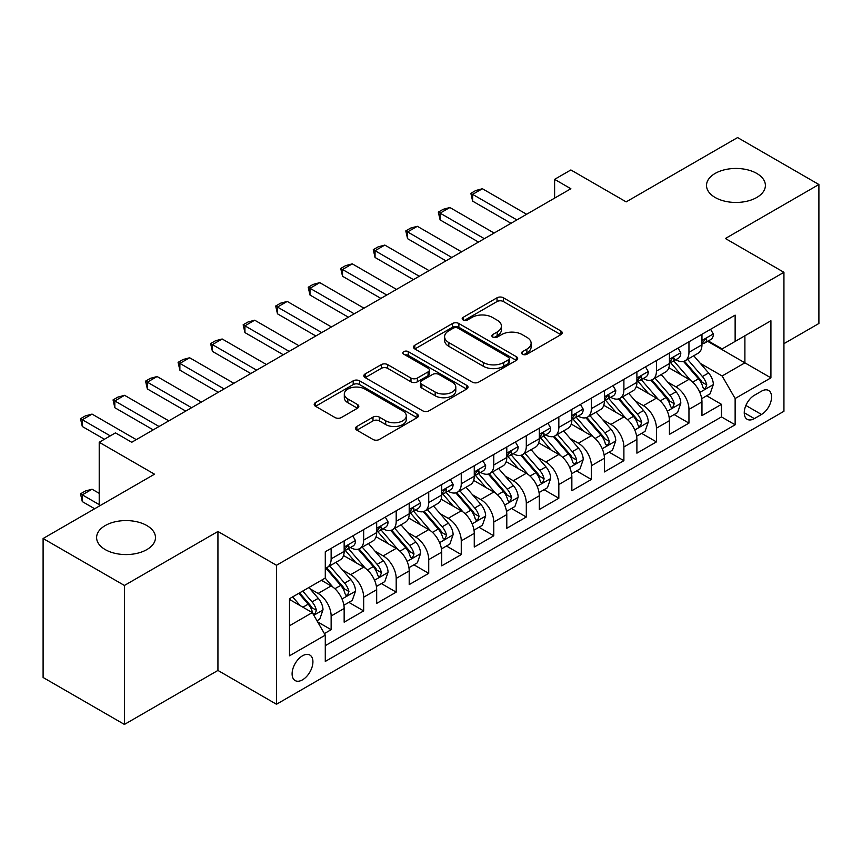 <?xml version="1.0" encoding="UTF-8"?>
<svg xmlns="http://www.w3.org/2000/svg" width="862" height="862" viewBox="0 0 862 862"><rect width="100%" height="100%" fill="white"/><g stroke="black" fill="none" stroke-linecap="round" stroke-linejoin="round"><path stroke-width="1.29" d="M522.501 354.239A3.157 1.821 0 0 0 526.962 354.239L560.893 334.661A4.515 2.608 0 0 0 562.218 332.818A4.515 2.608 0 0 0 560.893 330.976L503.419 297.789A4.515 2.608 0 0 0 497.029 297.789L463.109 317.378A3.157 1.821 0 0 0 462.183 318.671A3.157 1.821 0 0 0 463.109 319.953A3.157 1.821 0 0 0 467.581 319.953L471.967 317.421A14.449 8.34 0 0 1 492.407 317.421L497.191 320.19A14.449 8.34 0 0 1 501.425 326.084A14.449 8.34 0 0 1 497.191 331.989L492.805 334.521A3.157 1.821 0 0 0 491.879 335.814A3.157 1.821 0 0 0 492.805 337.096A3.157 1.821 0 0 0 497.277 337.096L501.662 334.564A14.449 8.34 0 0 1 522.092 334.564L526.887 337.333A14.449 8.34 0 0 1 531.121 343.227A14.449 8.34 0 0 1 526.887 349.132L522.501 351.664A3.157 1.821 0 0 0 521.575 352.957A3.157 1.821 0 0 0 522.501 354.239L522.501 351.664M146.863 525.561A29.437 17.003 0 0 0 114.775 521.876A29.437 17.003 0 0 0 96.609 537.576A29.437 17.003 0 0 0 105.229 549.59A29.437 17.003 0 0 0 137.317 553.275A29.437 17.003 0 0 0 155.483 537.576A29.437 17.003 0 0 0 146.863 525.561M756.771 173.434A29.437 17.003 0 0 0 724.683 169.749A29.437 17.003 0 0 0 706.517 185.449A29.437 17.003 0 0 0 715.137 197.473A29.437 17.003 0 0 0 747.225 201.158A29.437 17.003 0 0 0 765.391 185.449A29.437 17.003 0 0 0 756.771 173.434M302.508 679.838A14.719 8.501 120 0 0 312.13 666.865A14.719 8.501 120 0 0 309.878 655.066A14.719 8.501 120 0 0 302.508 655.799A14.719 8.501 120 0 0 292.897 668.772A14.719 8.501 120 0 0 295.149 680.571A14.719 8.501 120 0 0 302.508 679.838M356.868 426.453A4.515 2.608 0 0 0 355.543 428.306A4.515 2.608 0 0 0 356.868 430.149L372.987 439.458A4.515 2.608 0 0 0 379.377 439.458L417.046 417.704A4.515 2.608 0 0 0 418.372 415.861A4.515 2.608 0 0 0 417.046 414.019L359.583 380.832A4.515 2.608 0 0 0 353.194 380.832L315.514 402.586A4.515 2.608 0 0 0 314.199 404.429A4.515 2.608 0 0 0 315.514 406.271L334.995 417.52A4.515 2.608 0 0 0 341.384 417.52L357.504 408.211A4.515 2.608 0 0 0 358.829 406.368A4.515 2.608 0 0 0 357.504 404.526L347.849 398.944A12.079 6.971 0 0 1 344.304 394.009A12.079 6.971 0 0 1 351.761 387.577A12.079 6.971 0 0 1 364.928 389.085L402.759 410.926A12.079 6.971 0 0 1 406.304 415.861A12.079 6.971 0 0 1 398.847 422.305A12.079 6.971 0 0 1 385.68 420.785L379.377 417.143A4.515 2.608 0 0 0 372.987 417.143L356.868 426.453L356.868 430.149M783.935 343.669L818.9 323.487L818.9 184.511L737.581 137.564L626.168 201.88L570.87 169.954L554.611 179.35L570.87 188.735L131.735 442.271L115.476 432.875L99.216 442.271L99.216 506.123M124.419 585.46L124.419 724.436L217.935 670.442L217.935 531.477L124.419 585.46L43.1 538.513L154.513 474.197L99.216 442.271M217.935 531.477L276.486 565.278L783.935 272.306L783.935 411.282L276.486 704.254L276.486 565.278M818.9 184.511L725.384 238.505L783.935 272.306M472.29 382.125A4.515 2.608 0 0 0 478.669 382.125L516.349 360.37A4.515 2.608 0 0 0 517.674 358.527A4.515 2.608 0 0 0 516.349 356.685L458.875 323.509A4.515 2.608 0 0 0 452.496 323.509L414.816 345.253A4.515 2.608 0 0 0 413.491 347.095A4.515 2.608 0 0 0 414.816 348.948L472.29 382.125M405.065 354.928A3.157 1.821 0 0 1 408.276 355.37L408.276 351.621L466.698 385.346A4.515 2.608 0 0 1 468.023 387.189A4.515 2.608 0 0 1 466.698 389.042L429.028 410.786A4.515 2.608 0 0 1 422.639 410.786L365.165 377.61L365.165 373.925A4.515 2.608 0 0 0 363.839 375.767A4.515 2.608 0 0 0 365.165 377.61M365.165 373.925L381.295 364.615A4.515 2.608 0 0 1 387.674 364.615L410.98 378.073A4.515 2.608 0 0 0 417.37 378.073L428.069 371.888A4.515 2.608 0 0 0 429.395 370.046A4.515 2.608 0 0 0 428.069 368.203L403.804 354.196A3.157 1.821 0 0 1 402.877 352.903A3.157 1.821 0 0 1 404.828 351.222A3.157 1.821 0 0 1 408.276 351.621M124.419 724.436L43.1 677.489L43.1 538.513M324.392 633.592L331.137 629.691L317.636 621.901M309.964 588.735L318.132 593.444A18.404 10.624 60 0 1 331.137 615.985L344.153 608.475L344.153 622.181L363.667 610.91L348.862 602.366M342.483 569.954L350.651 574.663A18.404 10.624 60 0 1 363.667 597.204L376.672 589.694L376.672 603.4L396.197 592.129L381.392 583.585M375.013 551.174L383.181 555.882A18.404 10.624 60 0 1 396.197 578.424L409.202 570.913L409.202 584.619L428.726 573.349L413.922 564.804M407.543 532.393L415.71 537.112A18.404 10.624 60 0 1 428.726 559.643L441.732 552.133L441.732 565.838L461.256 554.578L446.451 546.023M440.073 513.612L448.24 518.331A18.404 10.624 60 0 1 461.256 540.862L474.262 533.352L474.262 547.058L493.775 535.798L478.981 527.253M472.602 494.831L480.77 499.551A18.404 10.624 60 0 1 493.775 522.081L506.791 514.571L506.791 528.277L526.305 517.017L511.511 508.472M505.132 476.05L513.299 480.77A18.404 10.624 60 0 1 526.305 503.3L539.321 495.79L539.321 509.496L558.835 498.236L544.041 489.691M537.662 457.269L545.829 461.989A18.404 10.624 60 0 1 558.835 484.519L571.851 477.009L571.851 490.726L591.364 479.455L576.559 470.911M570.191 438.489L578.348 443.208A18.404 10.624 60 0 1 591.364 465.739L604.381 458.228L604.381 471.945L623.894 460.674L609.089 452.13M602.71 419.708L610.878 424.427A18.404 10.624 60 0 1 623.894 446.969L636.899 439.448L636.899 453.164L656.424 441.894L641.619 433.349M635.24 400.927L643.408 405.646A18.404 10.624 60 0 1 656.424 428.188L669.429 420.667L669.429 434.383L688.953 423.113L688.953 409.407A18.404 10.624 -120 0 0 675.937 386.866L667.77 382.157M674.149 414.568L688.953 423.113M344.153 608.475A18.404 10.624 -120 0 0 331.137 585.934L321.375 580.298M376.672 589.694A18.404 10.624 -120 0 0 363.667 567.153L343.55 555.537M409.202 570.913A18.404 10.624 -120 0 0 396.197 548.372L376.08 536.757M441.732 552.133A18.404 10.624 -120 0 0 428.726 529.591L408.61 517.987M474.262 533.352A18.404 10.624 -120 0 0 461.256 510.81L441.139 499.206M506.791 514.571A18.404 10.624 -120 0 0 493.775 492.04L473.658 480.425M539.321 495.79A18.404 10.624 -120 0 0 526.305 473.26L506.188 461.644M571.851 477.009A18.404 10.624 -120 0 0 558.835 454.479L538.718 442.863M604.381 458.228A18.404 10.624 -120 0 0 591.364 435.698L571.247 424.082M636.899 439.448A18.404 10.624 -120 0 0 623.894 416.917L603.777 405.302M669.429 420.667A18.404 10.624 -120 0 0 656.424 398.136L636.307 386.521M761.491 391.186L754.336 395.313A14.255 8.232 120 0 0 745.016 407.888A14.255 8.232 120 0 0 747.203 419.309A14.255 8.232 120 0 0 754.336 418.609L761.491 414.471A14.255 8.232 120 0 0 770.8 401.907A14.255 8.232 120 0 0 768.613 390.475A14.255 8.232 120 0 0 761.491 391.186M289.503 625.747L312.27 612.602L325.286 635.143L325.286 661.434L735.135 424.804L735.135 398.513L722.13 375.972L700.3 363.376M325.286 635.143L289.503 655.799L289.503 598.702L325.286 578.046L325.286 551.755L735.135 315.126L735.135 341.417L770.919 320.761L770.919 377.858L735.135 398.513M350.489 547.521L350.651 547.629A18.404 10.624 60 0 0 359.853 548.534L372.869 541.024A18.404 10.624 -120 0 0 376.672 532.597L376.672 522.081M383.008 528.751L383.181 528.848A18.404 10.624 60 0 0 392.382 529.753L405.399 522.243A18.404 10.624 -120 0 0 409.202 513.817L409.202 503.3M415.538 509.97L415.71 510.067A18.404 10.624 60 0 0 424.912 510.972L437.928 503.462A18.404 10.624 -120 0 0 441.732 495.036L441.732 484.519M448.068 491.189L448.24 491.286A18.404 10.624 60 0 0 457.442 492.191L470.447 484.681A18.404 10.624 -120 0 0 474.262 476.255L474.262 465.739M480.597 472.408L480.77 472.505A18.404 10.624 60 0 0 489.972 473.41L502.977 465.9A18.404 10.624 -120 0 0 506.791 457.474L506.791 446.958M513.127 453.627L513.299 453.724A18.404 10.624 60 0 0 522.501 454.64L535.507 447.119A18.404 10.624 -120 0 0 539.321 438.704L539.321 428.177M545.657 434.847L545.829 434.944A18.404 10.624 60 0 0 555.02 435.86L568.036 428.339A18.404 10.624 -120 0 0 571.851 419.923L571.851 409.407M578.187 416.066L578.348 416.163A18.404 10.624 60 0 0 587.55 417.079L600.566 409.558A18.404 10.624 -120 0 0 604.381 401.142L604.381 390.626M610.716 397.285L610.878 397.382A18.404 10.624 60 0 0 620.08 398.298L633.096 390.788A18.404 10.624 -120 0 0 636.899 382.362L636.899 371.845M643.235 378.504L643.408 378.601A18.404 10.624 60 0 0 652.609 379.517L665.626 372.007A18.404 10.624 -120 0 0 669.429 363.581L669.429 353.064M325.286 645.66L721.472 416.917L721.472 404.332L701.959 415.603L701.959 401.897A18.404 10.624 -120 0 0 688.953 379.355L668.837 367.74M675.765 359.723L675.937 359.82A18.404 10.624 -120 0 0 685.139 360.736A18.404 10.624 -120 0 0 688.953 352.31L688.953 341.794M685.139 360.736L698.145 353.226A18.404 10.624 -120 0 0 701.959 344.8L701.959 334.284M331.137 548.372L331.137 558.888A18.404 10.624 60 0 1 327.323 567.315A18.404 10.624 60 0 1 325.286 568.058M327.323 567.315L340.339 559.804A18.404 10.624 -120 0 0 344.153 551.378L344.153 540.862M363.667 529.591L363.667 540.108A18.404 10.624 60 0 1 359.853 548.534M396.197 510.81L396.197 521.327A18.404 10.624 60 0 1 392.382 529.753M428.726 492.03L428.726 502.557A18.404 10.624 60 0 1 424.912 510.972M461.256 473.26L461.256 483.776A18.404 10.624 60 0 1 457.442 492.191M493.775 454.479L493.775 464.995A18.404 10.624 60 0 1 489.972 473.41M526.305 435.698L526.305 446.214A18.404 10.624 60 0 1 522.501 454.64M558.835 416.917L558.835 427.433A18.404 10.624 60 0 1 555.02 435.86M591.364 398.136L591.364 408.653A18.404 10.624 60 0 1 587.55 417.079M623.894 379.355L623.894 389.872A18.404 10.624 60 0 1 620.08 398.298M656.424 360.575L656.424 371.091A18.404 10.624 60 0 1 652.609 379.517M656.424 428.188L656.424 441.894M623.894 446.969L623.894 460.674M591.364 465.739L591.364 479.455M558.835 484.519L558.835 498.236M526.305 503.3L526.305 517.017M493.775 522.081L493.775 535.798M461.256 540.862L461.256 554.578M428.726 559.643L428.726 573.349M396.197 578.424L396.197 592.129M363.667 597.204L363.667 610.91M331.137 615.985L331.137 629.691M312.27 612.602L289.503 599.456M722.13 375.972L744.897 362.827L744.897 335.781L770.919 320.761M707.648 341.32L770.919 377.858M708.295 340.943L722.13 348.927L735.135 341.417M217.935 670.442L276.486 704.254M554.611 179.35L554.611 198.131M706.678 395.787L721.472 404.332M721.472 416.917L735.135 424.804M523.762 354.691L526.887 352.881A14.449 8.34 0 0 0 531.121 346.987L531.121 343.227M501.425 326.084L501.425 329.844A14.449 8.34 0 0 1 497.191 335.738L494.066 337.548M560.828 334.693L503.419 301.549A4.515 2.608 0 0 0 497.029 301.549L464.37 320.405M516.295 360.402L458.875 327.258A4.515 2.608 0 0 0 452.496 327.258L414.881 348.981M508.364 359.82A3.157 1.821 0 0 0 509.291 358.527A3.157 1.821 0 0 0 508.364 357.234L457.916 328.11A3.157 1.821 0 0 0 453.455 328.11L448.822 330.782A14.449 8.34 0 0 0 444.587 336.686A14.449 8.34 0 0 0 448.822 342.58L483.302 362.493A14.449 8.34 0 0 0 503.742 362.493L508.364 359.82L508.364 363.581A3.157 1.821 0 0 0 509.291 362.288L509.291 358.527M444.587 336.686L444.587 340.436A14.449 8.34 0 0 0 448.822 346.341L448.822 342.58M508.364 363.581L503.742 366.253A14.449 8.34 0 0 1 483.302 366.253L448.822 346.341M365.229 377.642L381.295 368.365L381.295 364.615M429.395 370.046L429.395 373.806A4.515 2.608 0 0 1 428.069 375.649L417.37 381.823A4.515 2.608 0 0 1 410.98 381.823L387.674 368.365A4.515 2.608 0 0 0 381.295 368.365M408.276 355.37L466.644 389.074M435.17 392.038A12.079 6.971 0 0 0 448.337 393.546A12.079 6.971 0 0 0 455.793 387.103A12.079 6.971 0 0 0 452.248 382.168L438.92 374.474A4.515 2.608 0 0 0 432.541 374.474L421.841 380.648A4.515 2.608 0 0 0 420.516 382.491A4.515 2.608 0 0 0 421.841 384.333L435.17 392.038L435.17 395.787A12.079 6.971 0 0 0 448.337 397.296A12.079 6.971 0 0 0 455.793 390.852L455.793 387.103M420.516 382.491L420.516 386.251A4.515 2.608 0 0 0 421.841 388.094L421.841 384.333M435.17 395.787L421.841 388.094M406.304 415.861L406.304 419.611A12.079 6.971 0 0 1 398.847 426.054A12.079 6.971 0 0 1 385.68 424.546L379.377 420.904A4.515 2.608 0 0 0 372.987 420.904L356.922 430.181M344.304 394.009L344.304 397.77A12.079 6.971 0 0 0 347.849 402.705L347.849 398.944M357.439 408.243L347.849 402.705M416.992 417.736L359.583 384.592A4.515 2.608 0 0 0 353.194 384.592L315.578 406.304M701.69 398.664L710.094 393.815L713.348 384.42A12.187 7.036 -120 0 0 708.596 372.977L693.738 355.769M690.753 380.541L673.772 360.876M681.088 374.819L671.229 363.408A29.211 16.863 -120 0 0 670.324 362.385M683.48 361.393L698.511 378.806A12.187 7.036 60 0 1 702.864 387.2L703.748 388.643L705.396 388.406L706.765 384.948A12.187 7.036 -120 0 0 702.411 376.543L687.553 359.335M684.363 361.113L700.515 379.808A6.206 3.588 60 0 1 702.077 382.243L706.765 384.948M710.579 329.306L713.348 334.09A12.187 7.036 60 0 1 710.816 339.488L704.642 343.054A12.187 7.036 -120 0 0 706.765 340.253L706.506 339.165L704.987 339.466L702.864 342.505A12.187 7.036 60 0 1 701.959 344.24M702.368 343.626L702.411 343.626A12.187 7.036 -120 0 0 704.642 343.054M516.877 219.907L472.635 194.37L472.635 201.137L470.846 193.336L475.727 190.524L482.397 188.735L526.628 214.282M511.015 223.29L472.635 201.137M482.397 188.735L472.635 194.37L470.846 193.336M669.16 417.445L677.564 412.596L680.818 403.2A12.187 7.036 -120 0 0 676.067 391.757L661.208 374.55M658.234 399.322L641.242 379.657M648.558 393.6L638.699 382.178A29.211 16.863 -120 0 0 637.794 381.166M650.95 380.174L665.981 397.576A12.187 7.036 60 0 1 670.334 405.98L671.218 407.424L672.866 407.187L674.235 403.728A12.187 7.036 -120 0 0 669.893 395.324L655.023 378.116M651.834 379.894L667.985 398.589A6.206 3.588 60 0 1 669.558 401.024L674.235 403.728M636.63 436.226L645.035 431.377L648.289 421.981A12.187 7.036 -120 0 0 643.537 410.538L628.678 393.331M625.704 418.102L608.712 398.438M616.039 412.381L606.18 400.959A29.211 16.863 -120 0 0 605.275 399.946M618.42 398.955L633.451 416.357A12.187 7.036 60 0 1 637.805 424.761L638.688 426.205L640.337 425.968L641.705 422.509A12.187 7.036 -120 0 0 637.363 414.105L622.493 396.897M619.304 398.675L635.456 417.37A6.206 3.588 60 0 1 637.029 419.805L641.705 422.509M604.1 455.007L612.505 450.158L615.759 440.762A12.187 7.036 -120 0 0 611.007 429.319L596.148 412.111M593.175 436.883L576.182 417.219M583.509 431.162L573.65 419.74A29.211 16.863 -120 0 0 572.745 418.727M585.891 417.736L600.933 435.138A12.187 7.036 60 0 1 605.275 443.542L606.158 444.986L607.807 444.749L608.917 443.413L609.175 441.29A12.187 7.036 -120 0 0 604.833 432.886L589.974 415.678M586.785 417.456L602.937 436.15A6.206 3.588 60 0 1 604.499 438.586L609.175 441.29M571.571 473.788L579.975 468.939L583.229 459.543A12.187 7.036 -120 0 0 578.488 448.1L563.619 430.892M560.645 455.664L543.653 436M550.98 449.942L541.12 438.521A29.211 16.863 -120 0 0 540.215 437.508M553.372 436.517L568.403 453.918A12.187 7.036 60 0 1 572.745 462.323L573.629 463.767L575.277 463.53L576.387 462.194L576.646 460.06A12.187 7.036 -120 0 0 572.303 451.666L557.445 434.459M554.255 436.237L570.407 454.931A6.206 3.588 60 0 1 571.969 457.366L576.646 460.06M678.049 348.086L680.818 352.87A12.187 7.036 60 0 1 678.297 358.269L672.112 361.835A12.187 7.036 -120 0 0 674.235 359.023L673.976 357.945L672.457 358.247L670.334 361.286A12.187 7.036 60 0 1 669.429 363.021M669.839 362.406L669.893 362.406A12.187 7.036 -120 0 0 672.112 361.835M484.347 238.688L440.105 213.151L440.105 219.907L438.316 212.117L443.197 209.304L449.867 207.516L494.109 233.052M478.496 242.071L440.105 219.907M449.867 207.516L440.105 213.151L438.316 212.117M645.519 366.867L648.289 371.651A12.187 7.036 60 0 1 645.767 377.05L639.582 380.616A12.187 7.036 -120 0 0 641.705 377.804L641.447 376.726L639.927 377.028L637.805 380.067A12.187 7.036 60 0 1 636.899 381.801M637.309 381.187L637.363 381.187A12.187 7.036 -120 0 0 639.582 380.616M451.817 257.469L407.575 231.932L407.575 238.688L405.786 230.897L410.668 228.085L417.337 226.297L461.579 251.833M445.966 260.852L407.575 238.688M417.337 226.297L407.575 231.932L405.786 230.897M613.001 385.648L615.759 390.432A12.187 7.036 60 0 1 613.238 395.83L607.053 399.397A12.187 7.036 -120 0 0 609.175 396.585L608.917 395.507L607.398 395.809L605.275 398.837A12.187 7.036 60 0 1 604.381 400.571M604.779 399.968L604.833 399.968A12.187 7.036 -120 0 0 607.053 399.397M419.288 276.249L375.056 250.713L375.056 257.469L373.268 249.678L378.138 246.866L384.808 245.077L429.05 270.614M413.437 279.633L375.056 257.469M384.808 245.077L375.056 250.713L373.268 249.678M580.471 404.429L583.229 409.213A12.187 7.036 60 0 1 580.708 414.611L574.523 418.178A12.187 7.036 -120 0 0 576.646 415.365L576.398 414.288L574.868 414.59L572.745 417.617A12.187 7.036 60 0 1 571.851 419.352M572.249 418.749L572.303 418.749A12.187 7.036 -120 0 0 574.523 418.178M386.758 295.03L342.526 269.494L342.526 276.249L340.738 268.459L345.608 265.636L352.278 263.858L396.52 289.395M380.907 298.414L342.526 276.249M352.278 263.858L342.526 269.494L340.738 268.459M539.041 492.568L547.456 487.72L550.699 478.324A12.187 7.036 -120 0 0 545.958 466.881L531.089 449.673M528.115 474.445L511.134 454.78M518.45 468.723L508.591 457.302A29.211 16.863 -120 0 0 507.686 456.289M520.842 455.298L535.873 472.699A12.187 7.036 60 0 1 540.215 481.104L541.11 482.548L542.748 482.311L544.127 478.841A12.187 7.036 -120 0 0 539.774 470.447L524.915 453.24M521.725 455.017L537.877 473.712A6.206 3.588 60 0 1 539.44 476.147L544.127 478.841M547.941 423.21L550.699 427.994A12.187 7.036 60 0 1 548.178 433.392L542.004 436.959A12.187 7.036 -120 0 0 544.127 434.146L543.868 433.069L542.338 433.37L540.215 436.398A12.187 7.036 60 0 1 539.321 438.133M539.731 437.53L539.774 437.53A12.187 7.036 -120 0 0 542.004 436.959M354.228 313.811L309.997 288.274L309.997 295.03L308.208 287.24L313.089 284.417L319.748 282.639L363.99 308.176M348.377 317.194L309.997 295.03M319.748 282.639L309.997 288.274L308.208 287.24M506.522 511.349L514.926 506.5L518.17 497.105A12.187 7.036 -120 0 0 513.429 485.662L498.57 468.454M495.585 493.226L478.604 473.561M485.92 487.493L476.061 476.083A29.211 16.863 -120 0 0 475.156 475.07M488.312 474.078L503.343 491.48A12.187 7.036 60 0 1 507.686 499.874L508.58 501.328L510.229 501.091L511.597 497.622A12.187 7.036 -120 0 0 507.244 489.228L492.385 472.02M489.196 473.788L505.347 492.493A6.206 3.588 60 0 1 506.91 494.928L511.597 497.622M515.411 441.99L518.17 446.775A12.187 7.036 60 0 1 515.648 452.173L509.474 455.739A12.187 7.036 -120 0 0 511.597 452.927L511.338 451.85L509.808 452.151L507.686 455.179A12.187 7.036 60 0 1 506.791 456.914M507.201 456.31L507.244 456.31A12.187 7.036 -120 0 0 509.474 455.739M321.709 332.592L277.467 307.055L277.467 313.811L275.678 306.021L280.559 303.198L287.229 301.42L331.461 326.957M315.848 335.975L277.467 313.811M287.229 301.42L277.467 307.055L275.678 306.021M473.992 530.13L482.397 525.281L485.651 515.885A12.187 7.036 -120 0 0 480.899 504.442L466.04 487.235M463.056 512.006L446.074 492.342M453.39 506.274L443.531 494.863A29.211 16.863 -120 0 0 442.626 493.851M455.782 492.859L470.814 510.261A12.187 7.036 60 0 1 475.167 518.655L476.05 520.109L477.699 519.872L479.067 516.403A12.187 7.036 -120 0 0 474.714 508.009L459.855 490.801M456.666 492.568L472.818 511.274A6.206 3.588 60 0 1 474.38 513.698L479.067 516.403M482.882 460.761L485.651 465.555A12.187 7.036 60 0 1 483.119 470.943L476.945 474.52A12.187 7.036 -120 0 0 479.067 471.708L478.809 470.63L477.289 470.932L475.167 473.96A12.187 7.036 60 0 1 474.262 475.695M474.671 475.091L474.714 475.091A12.187 7.036 -120 0 0 476.945 474.52M289.179 351.373L244.937 325.836L244.937 332.592L243.149 324.802L248.03 321.979L254.699 320.201L298.931 345.737M283.318 354.756L244.937 332.592M254.699 320.201L244.937 325.836L243.149 324.802M441.463 548.911L449.867 544.051L453.121 534.666A12.187 7.036 -120 0 0 448.369 523.223L433.511 506.016M430.526 530.787L413.544 511.123M420.861 525.055L411.002 513.644A29.211 16.863 -120 0 0 410.096 512.631M423.253 511.64L438.284 529.042A12.187 7.036 60 0 1 442.637 537.435L443.521 538.879L445.169 538.653L446.538 535.183A12.187 7.036 -120 0 0 442.195 526.79L427.326 509.582M424.136 511.349L440.288 530.055A6.206 3.588 60 0 1 441.861 532.479L446.538 535.183M450.352 479.541L453.121 484.336A12.187 7.036 60 0 1 450.6 489.724L444.415 493.301A12.187 7.036 -120 0 0 446.538 490.489L446.279 489.411L444.76 489.713L442.637 492.741A12.187 7.036 60 0 1 441.732 494.476M442.141 493.872L442.195 493.872A12.187 7.036 -120 0 0 444.415 493.301M256.65 370.154L212.408 344.606L212.408 351.373L210.619 343.582L215.5 340.759L222.17 338.981L266.401 364.518M250.788 373.537L212.408 351.373M222.17 338.981L212.408 344.606L210.619 343.582M408.933 567.692L417.337 562.832L420.591 553.447A12.187 7.036 -120 0 0 415.84 542.004L400.981 524.796M398.007 549.568L381.015 529.904M388.331 543.836L378.483 532.425A29.211 16.863 -120 0 0 377.567 531.412M390.723 530.421L405.754 547.823A12.187 7.036 60 0 1 410.107 556.216L410.991 557.66L412.639 557.434L414.008 553.964A12.187 7.036 -120 0 0 409.665 545.571L394.796 528.363M391.607 530.13L407.758 548.835A6.206 3.588 60 0 1 409.331 551.26L414.008 553.964M417.822 498.322L420.591 503.117A12.187 7.036 60 0 1 418.07 508.505L411.885 512.071A12.187 7.036 -120 0 0 414.008 509.27L413.749 508.181L412.23 508.494L410.107 511.522A12.187 7.036 60 0 1 409.202 513.256M409.612 512.642L409.665 512.642A12.187 7.036 -120 0 0 411.885 512.071M224.12 388.934L179.878 363.387L179.878 370.154L178.089 362.363L182.97 359.54L189.64 357.762L233.882 383.299M218.269 392.318L179.878 370.154M189.64 357.762L179.878 363.387L178.089 362.363M376.403 586.472L384.808 581.613L388.062 572.228A12.187 7.036 -120 0 0 383.31 560.774L368.451 543.577M365.477 568.349L348.485 548.674M355.812 562.617L345.953 551.206A29.211 16.863 -120 0 0 345.048 550.182M358.193 549.202L373.235 566.603A12.187 7.036 60 0 1 377.578 574.997L378.461 576.441L380.11 576.215L381.478 572.745A12.187 7.036 -120 0 0 377.136 564.351L362.266 547.144M359.077 548.911L375.239 567.616A6.206 3.588 60 0 1 376.802 570.041L381.478 572.745M385.292 517.103L388.062 521.898A12.187 7.036 60 0 1 385.54 527.285L379.355 530.852A12.187 7.036 -120 0 0 381.478 528.05L381.219 526.962L379.7 527.275L377.578 530.302A12.187 7.036 60 0 1 376.672 532.037M377.082 531.423L377.136 531.423A12.187 7.036 -120 0 0 379.355 530.852M191.59 407.715L147.348 382.168L147.348 388.934L145.559 381.133L150.441 378.321L157.11 376.532L201.352 402.08M185.739 411.088L147.348 388.934M157.11 376.532L147.348 382.168L145.559 381.133M343.873 605.253L352.278 600.394L355.532 591.009A12.187 7.036 -120 0 0 350.791 579.555L335.921 562.347M332.947 587.13L325.168 578.111M323.282 581.397L322.011 579.932M325.674 567.972L340.705 585.384A12.187 7.036 60 0 1 345.048 593.778L345.931 595.222L347.58 594.995L348.948 591.526A12.187 7.036 -120 0 0 344.606 583.132L329.747 565.925M326.558 567.692L342.71 586.397A6.206 3.588 60 0 1 344.272 588.821L348.948 591.526M352.773 535.884L355.532 540.679A12.187 7.036 60 0 1 353.011 546.066L346.826 549.633A12.187 7.036 -120 0 0 348.948 546.831L348.69 545.743L347.17 546.045L345.048 549.083A12.187 7.036 60 0 1 344.153 550.818M344.552 550.204L344.606 550.204A12.187 7.036 -120 0 0 346.826 549.633M159.061 426.496L114.829 400.949L114.829 407.715L113.041 399.914L117.911 397.102L124.581 395.313L168.823 420.861M153.21 429.869L114.829 407.715M124.581 395.313L114.829 400.949L113.041 399.914M316.99 620.769L319.748 619.175L323.002 609.79A12.187 7.036 -120 0 0 318.261 598.336L308.898 587.507M300.17 605.62L292.638 596.892M290.753 600.178L289.503 598.734M298.812 593.325L308.176 604.165A12.187 7.036 60 0 1 312.518 612.559L313.402 614.003L315.05 613.776L316.419 610.307A12.187 7.036 -120 0 0 312.076 601.913L302.724 591.073M299.567 592.894L310.18 605.178A6.206 3.588 60 0 1 311.742 607.602L316.419 610.307M99.216 493.355L92.051 489.217L82.299 494.853L99.216 504.615M82.299 501.609L80.511 493.818L82.299 494.853L82.299 501.609L94.658 508.752M80.511 493.818L85.392 491.006L92.051 489.217M110.271 435.881L82.299 419.729L82.299 426.496L80.511 418.695L85.392 415.883L92.051 414.094L136.293 439.642M104.421 439.264L82.299 426.496M92.051 414.094L82.299 419.729L80.511 418.695M318.132 593.444L331.137 585.934M350.651 574.663L363.667 567.153M383.181 555.882L396.197 548.372M415.71 537.112L428.726 529.591M448.24 518.331L461.256 510.81M480.77 499.551L493.775 492.04M513.299 480.77L526.305 473.26M545.829 461.989L558.835 454.479M578.348 443.208L591.364 435.698M610.878 424.427L623.894 416.917M643.408 405.646L656.424 398.136M675.937 386.866L688.953 379.355M688.953 352.31L701.959 344.8M331.137 558.888L344.153 551.378M363.667 540.108L376.672 532.597M396.197 521.327L409.202 513.817M428.726 502.557L441.732 495.036M461.256 483.776L474.262 476.255M493.775 464.995L506.791 457.474M526.305 446.214L539.321 438.704M558.835 427.433L571.851 419.923M591.364 408.653L604.381 401.142M623.894 389.872L636.899 382.362M656.424 371.091L669.429 363.581M688.953 409.407L701.959 401.897M745.889 405.474L761.491 414.471M744.251 412.779L754.336 418.609M526.887 352.881L526.887 349.132M492.805 337.096L492.805 334.521M497.191 335.738L497.191 331.989M463.109 319.953L463.109 317.378M497.029 301.549L497.029 297.789M503.419 301.549L503.419 297.789M560.893 334.661L560.893 330.976M414.816 348.948L414.816 345.253M452.496 327.258L452.496 323.509M458.875 327.258L458.875 323.509M516.349 360.37L516.349 356.685M483.302 366.253L483.302 362.493M503.742 366.253L503.742 362.493M387.674 368.365L387.674 364.615M410.98 381.823L410.98 378.073M417.37 381.823L417.37 378.073M428.069 375.649L428.069 371.888M466.698 389.042L466.698 385.346M372.987 420.904L372.987 417.143M379.377 420.904L379.377 417.143M385.68 424.546L385.68 420.785M357.504 408.211L357.504 404.526M315.514 406.271L315.514 402.586M353.194 384.592L353.194 380.832M359.583 384.592L359.583 380.832M417.046 417.704L417.046 414.019M699.825 392.415L713.262 384.657M702.411 376.543L708.596 372.977M692.703 382.157L698.511 378.806M713.262 333.95L701.959 340.479M705.191 339.337L706.765 340.253M667.296 411.196L680.732 403.438M669.893 395.324L676.067 391.757M660.173 400.938L665.981 397.576M634.777 429.976L648.202 422.218M637.363 414.105L643.537 410.538M627.644 419.719L633.451 416.357M602.247 448.757L615.683 440.999M604.833 432.886L611.007 429.319M595.114 438.499L600.933 435.138M569.717 467.538L583.154 459.78M572.303 451.666L578.488 448.1M562.584 457.28L568.403 453.918M680.732 352.73L669.429 359.26M672.662 358.118L674.235 359.023M648.202 371.511L636.899 378.041M640.132 376.899L641.705 377.804M615.683 390.292L604.381 396.822M607.602 395.68L609.175 396.585M583.154 409.073L571.851 415.603M575.073 414.46L576.646 415.365M537.188 486.319L550.624 478.561M539.774 470.447L545.958 466.881M530.055 476.061L535.873 472.699M550.624 427.854L539.321 434.383M542.543 433.241L544.127 434.146M504.658 505.1L518.094 497.342M507.244 489.228L513.429 485.662M497.525 494.842L503.343 491.48M518.094 446.635L506.791 453.164M510.024 452.022L511.597 452.927M472.128 523.88L485.565 516.122M474.714 508.009L480.899 504.442M465.006 513.623L470.814 510.261M485.565 465.415L474.262 471.945M477.494 470.803L479.067 471.708M439.598 542.661L453.035 534.903M442.195 526.79L448.369 523.223M432.476 532.393L438.284 529.042M453.035 484.196L441.732 490.715M444.964 489.584L446.538 490.489M407.069 561.442L420.505 553.684M409.665 545.571L415.84 542.004M399.946 551.174L405.754 547.823M420.505 502.977L409.202 509.496M412.435 508.364L414.008 509.27M374.55 580.223L387.986 572.465M377.136 564.351L383.31 560.774M367.417 569.954L373.235 566.603M387.986 521.758L376.672 528.277M379.905 527.135L381.478 528.05M342.02 599.004L355.456 591.246M344.606 583.132L350.791 579.555M334.887 588.735L340.705 585.384M355.456 540.539L344.153 547.058M347.375 545.915L348.948 546.831M313.822 615.285L322.927 610.016M312.076 601.913L318.261 598.336M302.907 607.204L308.176 604.165"/></g></svg>
